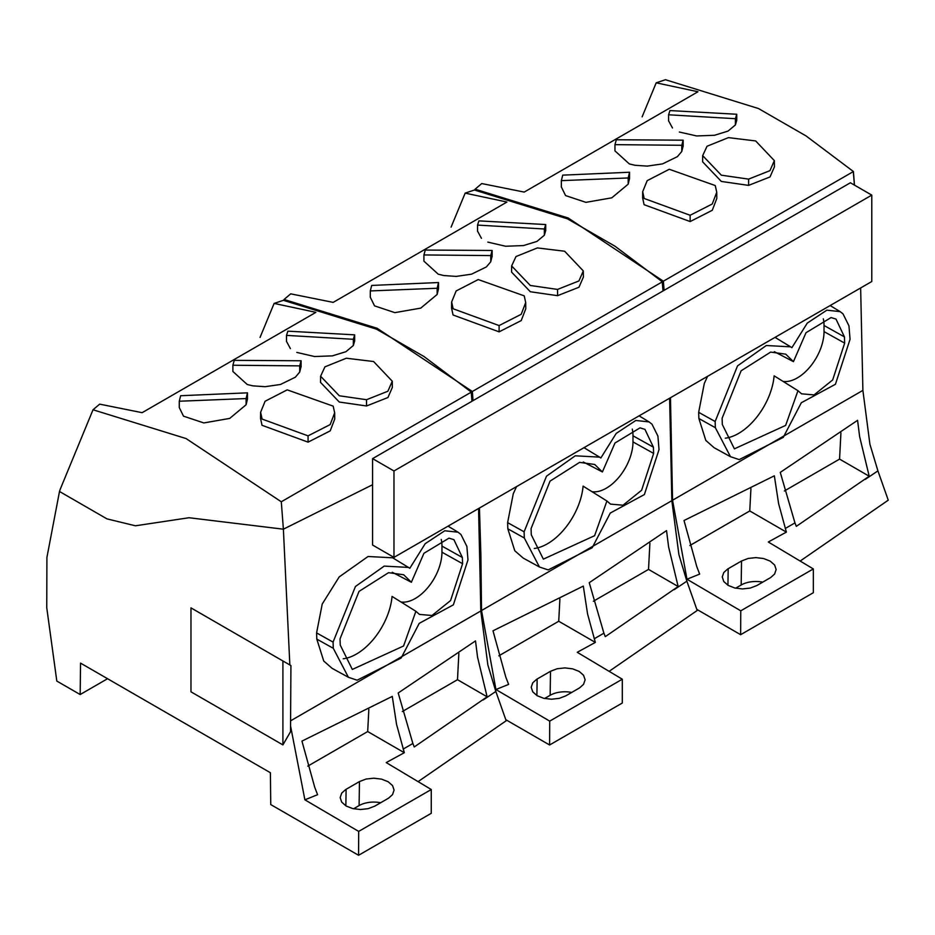 <?xml version="1.0" encoding="UTF-8"?>
<svg xmlns="http://www.w3.org/2000/svg" width="935" height="935" viewBox="0 0 935 935"><rect width="100%" height="100%" fill="white"/><g stroke="black" fill="none" stroke-linecap="round" stroke-linejoin="round"><path stroke-width="1.4" d="M290.551 725.922L290.925 665.591L190.974 607.879L190.974 691.818L282.908 744.903L290.528 731.708L290.551 725.922L304.892 799.822L317.584 794.692L314.733 787.293L301.947 741.104L392.268 696.4L396.545 724.298L404.306 752.698L386.225 762.586L431.257 789.514L431.257 813.31L358.572 855.28L358.678 831.414L304.892 799.822M282.908 660.963L282.908 744.903M472.046 401.197L471.333 392.116L281.295 501.779L283.387 529.187L372.586 484.727L283.387 529.187L289.827 664.516M283.387 529.187L189.01 517.733L135.458 525.797L189.01 517.733L283.387 529.198M60.389 488.841L59.501 491.483L106.941 518.867L135.458 525.797L106.941 518.867L59.501 491.483L46.914 557.459L46.75 607.703L56.813 681.066L80.165 694.541L80.55 663.125L270.402 772.731L270.741 804.567L358.572 855.28M412.873 743.489L398.193 692.987L475.506 640.907L477.551 657.176L487.123 696.809L414.252 746.948L412.873 743.489L403.16 749.099M418.097 781.637L506.174 720.768L495.842 691.479L487.848 664.89L480.812 610.976L478.568 508.535M393.717 558.44L394.219 557.237M332.135 668.361L323.744 661.033L316.801 639.108L316.591 632.901M333.07 642.1L316.591 632.913L322.224 604.045L339.171 576.942L368.063 556.5L392.665 557.798L409.822 568.27L425.18 543.702L444.768 530.764L458.068 532.214L460.943 534.481L466.869 546.391L467.979 559.901L453.358 604.851L419.242 623.341L401.162 658.006L357.147 680.201L348.404 677.291L333.281 648.294L333.07 642.1L355.452 586.479L384.227 566.096L408.537 567.428M80.165 694.541L107.572 678.716M359.461 781.578L366.041 779.054L373.801 778.189L381.562 779.135L388.142 781.718L392.536 785.575L394.079 790.098L392.536 794.61L388.586 798.151L374.771 806.134L368.191 808.658L360.431 809.523L352.682 808.588L346.102 805.993L341.707 802.137L340.165 797.613L341.707 793.102L345.658 789.561L359.461 781.578L359.098 805.596L353.57 808.787M359.098 805.596A20.792 12.003 180 0 1 380.639 802.744M358.678 831.414L431.257 789.514M404.306 752.698L367.689 731.544L307.779 766.127M367.689 731.544L368.846 709.279M458.851 653.46L457.495 679.698L487.123 696.809M402.295 711.558L457.495 679.698M871.782 195.111L850.394 182.769L372.586 458.629L372.586 545.035L393.974 557.377L871.782 281.517L871.782 195.111L393.974 470.971L393.974 557.377M359.017 591.411L388.563 572.676L403.663 574.756L411.365 582.248L423.929 553.31L448.987 538.151L453.907 539.659L462.358 557.47L462.591 563.712L450.588 600.539L431.993 615.499L419.476 614.412L415.888 611.291L403.569 645.991L352.32 669.437L340.246 645.092L340.036 638.874L359.017 591.411M372.586 458.629L393.974 470.971M411.365 582.248L392.256 572.267M400.963 601.988A37.797 21.821 120 0 0 428.043 587.344A37.797 21.821 120 0 0 441.951 552.199A3779.644 2182.185 -60 0 1 441.951 546.087A37.797 21.821 120 0 0 441.238 539.401M415.888 611.291L392.046 596.413A50.642 29.242 120 0 1 343.215 658.778M670.465 397.749L672.557 500.225L686.968 579.232L699.66 574.102L696.809 566.703L684.023 520.514L774.344 475.81L778.621 503.708L786.382 532.108L768.301 541.996L813.333 568.924L813.333 592.72L740.649 634.69L740.754 610.824L686.968 579.232M800.173 561.047L888.25 500.178L877.918 470.889L869.924 444.3L862.888 390.386L860.644 287.945M775.793 337.851L776.295 336.647M714.211 447.772L705.82 440.443L698.877 418.518L698.667 412.312L704.3 383.455L707.573 376.326M479.433 508.044L480.87 554.221M480.87 554.268L481.525 610.52L495.936 689.527L508.617 684.397L505.765 676.998L492.99 630.809L583.311 586.105L587.577 614.003L595.338 642.403L577.257 652.291L622.301 679.219L622.301 703.015L549.605 744.985L549.71 721.119L495.936 689.527M609.129 671.342L697.206 610.473L686.874 581.184L678.892 554.595L671.844 500.681L669.612 398.24M584.761 448.145L585.252 446.942M523.179 558.066L514.776 550.738L507.834 528.813L507.623 522.607L513.268 493.75L516.541 486.621M696.832 609.386L740.649 634.69M794.949 522.899L780.269 472.397L857.582 420.318L859.627 436.587L869.199 476.219L796.328 526.358L794.949 522.899L785.236 528.509M791.898 347.68L807.256 323.113L826.844 310.175L840.144 311.624L843.019 313.891L848.945 325.801L850.055 339.311L835.434 384.262L801.318 402.751L783.238 437.416L739.223 459.611L730.48 456.701L715.357 427.704L715.146 421.51L737.528 365.889L766.303 345.518L790.613 346.838L791.898 347.68M505.788 719.681L549.605 744.985M603.905 633.194L589.237 582.692L666.538 530.612L668.595 546.881L678.155 586.514L605.284 636.653L603.905 633.194L594.192 638.804M600.866 457.975L616.212 433.408L635.8 420.469L649.1 421.919L651.987 424.186L657.913 436.096L659.023 449.606L644.39 494.557L610.286 513.046L592.206 547.711L548.191 569.906L539.437 566.996L524.313 537.999L524.103 531.805L546.496 476.184L575.259 455.801L599.58 457.133L600.866 457.975M741.537 560.988L741.174 585.006L735.646 588.197M741.174 585.006A20.792 12.003 180 0 1 762.715 582.154M740.754 610.824L813.333 568.924M786.382 532.108L749.765 510.954L689.855 545.537M722.241 577.024L723.783 572.512L727.734 568.971L741.548 560.988L748.117 558.464L755.877 557.599L763.638 558.546L770.218 561.129L774.612 564.985L776.155 569.508L774.612 574.02L770.662 577.561L756.847 585.544L750.267 588.068L742.507 588.933L734.758 587.998L728.178 585.404L723.783 581.547L722.241 576.872M749.765 510.954L750.922 488.689M840.927 432.87L839.572 459.108L869.199 476.219M784.371 490.968L839.572 459.108M741.093 370.821L770.639 352.086L785.739 354.166L793.441 361.658L806.005 332.72L831.075 317.561L835.983 319.069L844.434 336.88L844.667 343.122L832.664 379.949L814.069 394.909L801.552 393.822L797.964 390.701L785.645 425.402L734.396 448.847L722.323 424.502L722.112 418.284L741.093 370.821M550.505 671.283L557.085 668.759L564.845 667.894L572.594 668.841L579.174 671.423L583.569 675.28L585.111 679.803L583.569 684.315L579.618 687.856L565.815 695.839L559.235 698.363L551.475 699.228L543.714 698.293L537.134 695.698L532.751 691.842L531.209 687.318L532.751 682.807L536.702 679.266L550.505 671.283L550.142 695.301L544.602 698.492M550.142 695.301A20.792 12.003 180 0 1 571.682 692.449M549.71 721.119L622.301 679.219M595.338 642.403L558.733 621.249L498.822 655.832M558.733 621.249L559.89 598.984M649.895 543.165L648.528 569.403L678.155 586.514M593.339 601.263L648.528 569.403M550.06 481.116L579.595 462.381L594.695 464.461L602.397 471.953L614.973 443.015L640.031 427.856L644.94 429.364L653.401 447.175L653.635 453.417L641.62 490.244L623.026 505.204L610.52 504.117L606.92 500.996L594.602 535.697L543.352 559.142L531.29 534.797L531.08 528.579L550.06 481.116M793.441 361.658L774.332 351.677M783.039 381.398A37.797 21.821 120 0 0 810.119 366.754A37.797 21.821 120 0 0 824.027 331.609A3779.644 2182.185 -60 0 1 824.027 325.497A37.797 21.821 120 0 0 823.314 318.812M797.964 390.701L774.122 375.823A50.642 29.242 120 0 1 725.291 438.188M602.397 471.953L583.3 461.972M592.007 491.693A37.797 21.821 120 0 0 619.075 477.049A37.797 21.821 120 0 0 632.983 441.904A3779.644 2182.185 -60 0 1 632.983 435.792A37.797 21.821 120 0 0 632.282 429.107M606.92 500.996L583.089 486.118A50.642 29.242 120 0 1 534.259 548.483M854.473 185.118L853.41 171.526L806.087 135.949L758.495 108.542L665.475 79.72L656.195 82.829L697.428 91.63M664.084 290.329L663.371 281.19L853.41 171.526M663.371 281.19L568.153 217.972L475.097 189.186L481.747 183.552L524.208 192.084L697.931 91.782M474.735 190.05L475.097 189.186M642.135 116.828L656.195 82.829M690.159 221.56L644.098 204.695L642.625 197.904L642.684 191.698L647.172 180.665L669.273 169.27L715.252 185.551L716.748 192.236L716.806 198.454L712.295 210.27L690.159 221.56L690.135 215.272L644.168 198.477L642.684 191.698M736.687 120.486L735.401 124.928L728.003 131.11L714.527 135.271L696.633 135.949L679.359 132.034M672.487 128.013L668.583 120.814M683.158 145.837L681.79 151.47L677.419 156.624L662.564 163.882L647.242 166.103L634.994 165.273L629.313 163.917L614.985 150.897M629.547 172.239L629.547 178.445L628.18 184.172L611.782 197.823L585.906 202.346L565.582 195.579L561.351 186.965L561.351 180.642L562.718 175.137L629.547 172.239L628.18 177.966L561.351 180.642M774.355 160.633L774.414 166.886L770.019 176.937L748.608 185.387L721.353 181.448L702.617 161.813L702.676 155.642L707.024 146.257L728.412 137.632L755.667 140.94L774.355 160.633L769.961 170.649L748.596 179.123L721.388 175.184M690.135 215.272L712.236 204.005L716.748 192.236M669.939 110.575L736.745 114.257L735.401 118.698L668.583 114.795L669.939 110.575M616.329 139.759L683.158 140.18L681.79 145.287L614.961 144.644L616.329 139.759M721.376 175.219L702.676 155.642M663.09 290.902L662.366 281.821L615.043 246.244L567.463 218.837L474.431 190.015L465.162 193.124L506.396 201.925M473.04 400.624L472.339 391.484L662.366 281.821M472.339 391.484L377.109 328.267L284.053 299.481L290.715 293.847L333.176 302.379L506.899 202.077M283.691 300.345L284.053 299.481M451.091 227.123L465.162 193.124M525.704 302.531L524.219 295.846L478.241 279.565L456.14 290.96L451.64 301.993L453.136 308.772L499.091 325.567L521.204 314.3L525.704 302.531L525.774 308.749L521.251 320.565L499.115 331.855L453.066 314.99L451.582 308.199M545.643 230.781L544.357 235.223L536.971 241.405L523.483 245.566L505.59 246.244L487.813 242.107M481.443 238.308L477.54 231.109M492.126 256.132L490.746 261.765L486.387 266.919L471.532 274.177L456.198 276.398L443.961 275.568L438.27 274.212L423.952 261.192M438.515 282.534L438.515 288.74L437.148 294.467L420.738 308.118L394.862 312.641L374.549 305.874L370.307 297.26L370.307 290.937L371.686 285.432L438.515 282.534L437.148 288.26L370.307 290.937M583.346 277.181L578.975 287.232L557.576 295.682L530.32 291.743L511.585 272.108L511.632 265.937L515.991 256.552L537.368 247.927L564.635 251.234L583.311 270.928L578.917 280.944L557.552 289.418L530.344 285.479M478.895 220.87L545.713 224.552L544.357 228.993L477.54 225.09L478.895 220.87M425.285 250.054L492.126 250.475L490.746 255.582L423.917 254.939L425.285 250.054M530.344 285.514L511.632 265.937M471.333 392.116L424.011 356.539L376.419 329.132L283.398 300.31L274.119 303.419L315.352 312.22M281.295 501.779L186.077 438.562L93.021 409.775L99.671 404.142L142.132 412.674L315.855 312.372M60.401 488.841L93.021 409.775M260.047 337.418L274.119 303.419M334.672 412.826L333.176 406.141L287.197 389.86L265.096 401.255L260.608 412.288L262.092 419.067L308.059 435.862L330.16 424.595L334.672 412.826L334.73 419.044L330.219 430.86L308.083 442.15L262.022 425.285L260.549 418.494M354.61 341.076L353.325 345.518L345.927 351.7L332.451 355.861L314.557 356.539L296.781 352.401M290.399 348.603L286.507 341.404M301.082 366.426L299.714 372.06L295.343 377.214L280.488 384.472L265.166 386.693L252.917 385.863L247.237 384.507L232.909 371.487M247.471 399.046L246.104 404.761L229.706 418.412L203.83 422.936L183.505 416.168L179.275 407.555L179.275 401.232L180.642 395.727L247.471 392.829L246.104 398.555L179.275 401.232M392.314 387.476L387.943 397.527L366.532 405.977L339.276 402.038L320.541 382.403L320.6 376.232L324.948 366.847L346.336 358.222L373.591 361.529L392.279 381.223L387.885 391.239L366.52 399.712L339.311 395.774L320.6 376.232M287.863 331.165L354.669 334.847L353.325 339.288L286.507 335.384L287.863 331.165M234.253 360.349L301.082 360.77L299.714 365.877L232.885 365.234L234.253 360.349M483.161 699.976L495.842 691.468M290.925 720.64L480.812 610.976M333.281 648.294L316.801 639.108M346.102 789.292L345.856 805.841M441.951 546.087L462.358 557.47M462.591 563.712L441.951 552.199M672.557 500.225L862.888 390.386M481.525 610.52L671.844 500.681M865.237 479.386L877.918 470.889M715.357 427.704L698.877 418.518M698.667 412.323L715.146 421.51M674.193 589.681L686.874 581.173M524.313 537.999L507.845 528.813M507.623 522.618L524.103 531.805M728.178 568.702L727.933 585.252M824.027 325.497L844.434 336.88M844.667 343.122L824.027 331.609M537.146 678.997L536.889 695.546M632.983 435.792L653.401 447.175M653.635 453.417L632.983 441.904M853.304 171.584L854.415 185.083M735.401 118.698L735.401 124.928M681.79 145.287L681.79 151.47M628.18 177.966L628.18 184.172M748.596 179.123L748.608 185.387M662.26 281.879L663.008 290.949M499.091 325.567L499.115 331.855M544.357 228.993L544.357 235.223M490.746 255.582L490.746 261.765M437.148 288.26L437.148 294.467M557.552 289.418L557.576 295.682M471.228 392.174L471.976 401.244M308.059 435.862L308.083 442.15M353.325 339.288L353.325 345.518M299.714 365.877L299.714 372.06M246.104 398.555L246.104 404.761M366.52 399.712L366.532 405.977M458.068 532.214L448.064 526.148M348.404 677.291L332.077 668.326M840.144 311.624L830.14 305.558M730.48 456.701L714.153 447.736M790.613 346.827L775.021 337.383M649.1 421.919L639.096 415.853M539.437 566.996L523.121 558.031M599.569 457.121L583.978 447.678M736.745 120.486L736.745 114.257M668.583 121.059L668.583 114.795M683.158 146.374L683.158 140.18M614.961 150.897L614.961 144.644M451.64 301.993L451.57 308.199M545.713 230.781L545.713 224.552M477.54 231.354L477.54 225.09M492.126 256.669L492.126 250.475M423.917 261.192L423.917 254.939M583.311 270.928L583.382 277.181M260.608 412.288L260.538 418.494M354.669 341.076L354.669 334.847M286.507 341.649L286.507 335.384M301.082 366.964L301.082 360.77M232.885 371.487L232.885 365.234M247.471 399.035L247.471 392.829M392.268 381.223L392.338 387.476"/></g></svg>
